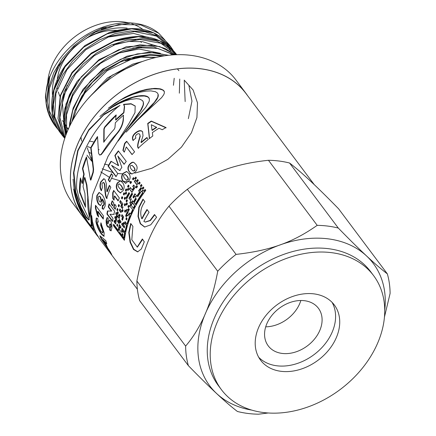 <?xml version="1.0" encoding="UTF-8"?>
<svg xmlns="http://www.w3.org/2000/svg" width="436" height="436" viewBox="0 0 436 436"><rect width="100%" height="100%" fill="white"/><g stroke="black" fill="none" stroke-linecap="round" stroke-linejoin="round"><path stroke-width="0.65" d="M141.368 42.483A49.028 36.695 143.2 0 0 140.523 41.409M118.254 30.504A49.028 36.695 143.2 0 0 87.304 37.845M73.624 48.091A49.028 36.695 143.2 0 0 57.214 80.971M57.503 88.11A49.028 36.695 143.2 0 0 57.574 88.579M58.331 91.991A49.028 36.695 143.2 0 0 60.223 96.928M58.446 130.01L56.086 127.143L49.982 115.6L47.453 102.286L48.739 87.571L53.824 72.654L62.419 58.429L73.957 45.736L87.74 35.338L102.907 27.833L131.34 22.955L133.683 23.163C143.618 24.285 151.973 27.648 158.748 33.256L140.801 24.923L118.625 24.498L95.321 32.095L74.125 46.75L58.021 66.506L49.263 88.71L49.099 110.368L57.596 128.576M158.748 33.261L165.004 40.15M166.857 43.055L168.296 45.829M169.233 48.014L170.291 51.072M170.858 53.159L171.266 55.007M68.512 128.707L66.305 127.317M61.994 133.509L60.827 132.446M46.216 103.239L45.9 99.544C44.685 97.893 45.96 90.416 49.715 77.107A69.978 52.374 -36.8 0 1 131.149 22.95M49.715 77.107L46.194 103.049L48.963 114.87L54.663 125.236C44.881 111.474 43.175 95.217 49.546 76.464M64.348 137.885L61.999 135.024L54.5 118.647L53.405 104.487L56.19 89.587L62.713 74.839L72.523 61.111L85.047 49.241L99.473 39.905L114.93 33.686L130.457 30.907L145.09 31.763L157.93 36.133L171.043 47.164L173.108 50.216M169.98 45.731L153.679 32.858L131.721 28.852L107.125 33.866L83.674 47.219L64.997 66.948L53.999 90.138L52.413 113.322L60.522 133.045C47.104 115.725 49.235 87.854 65.307 65.623L54.195 88.274L52.129 111.082M64.833 138.174L62.98 134.419L59.519 121.126L59.939 106.575L64.234 91.631L72.093 77.177L83.063 64.092L96.421 53.127L111.371 44.968L126.969 40.052L142.256 38.706L156.295 40.94L167.805 46.385L176.694 54.691M158.753 40.401L138.196 36.395L115.088 40.455C141.444 32.417 161.571 36.619 175.468 53.067L159.892 40.886L138.441 36.722L114.303 41.273L91.091 53.944L72.272 72.932L60.648 95.522L57.977 118.478L64.724 138.49M66.267 134.141L65.117 123.421L67.084 108.602L72.812 93.745L81.968 79.734L93.958 67.384L108.052 57.459L123.361 50.516L138.953 46.984L153.864 47.034L174.471 54.783M175.468 54.734L159.603 46.554L139.934 44.794L118.706 49.726L98.373 60.822L81.232 76.878L69.286 96.149L63.896 116.483L65.7 135.656M71.836 121.916L74.796 110.624L81.935 95.996L92.269 82.535L105.185 71.063L119.862 62.239L135.4 56.604L150.84 54.451L164.617 55.792M168.296 55.307L153.526 52.56L137.275 53.89L120.674 59.247L104.885 68.261L91.031 80.36L80.055 94.71L72.768 110.352L69.656 126.222M130.604 165.696C129.835 166.427 130.113 167.653 131.449 169.381L132.969 170.912L134.288 170.569C135.073 169.876 134.817 168.656 133.514 166.906L131.994 165.337L130.604 165.696M133.116 170.983L134.593 170.732C135.373 170.04 135.116 168.825 133.814 167.075L132.146 165.435M131.53 173.893L129.732 172.204C127.688 169.533 127.764 166.928 129.955 164.399C131.934 162.334 133.421 161.843 134.408 162.928M131.977 174.008L129.41 172.056C127.372 169.386 127.448 166.775 129.65 164.23C131.639 162.159 133.127 161.663 134.119 162.748L135.64 164.219C137.705 166.721 137.602 169.304 135.34 171.975L131.977 174.008M123.949 174.852C123.268 175.621 123.601 176.869 124.93 178.597L126.554 180.182L127.628 179.725C128.326 178.989 128.02 177.746 126.718 175.997L125.078 174.373L123.949 174.852M126.723 180.221L127.961 179.85C128.658 179.12 128.353 177.877 127.05 176.128L125.246 174.455M126.015 183.42L123.53 181.501C121.491 178.831 121.421 176.166 123.317 173.512L126.751 171.517M125.666 183.311L123.181 181.392C121.143 178.727 121.077 176.057 122.985 173.386L126.593 171.441L128.571 173.174C130.615 175.67 130.653 178.324 128.68 181.131L125.355 183.245M118.298 184.384C117.72 185.186 118.096 186.45 119.426 188.172L121.121 189.774L121.976 189.257C122.576 188.494 122.222 187.235 120.919 185.485L119.213 183.839L118.298 184.384M121.301 189.791L122.336 189.344C122.93 188.581 122.581 187.322 121.279 185.573L119.388 183.905M120.761 193.012L118.369 191.115C116.325 188.45 116.096 185.747 117.682 183L120.478 180.815M120.396 192.946L117.998 191.055C115.954 188.385 115.731 185.676 117.328 182.918L120.303 180.755L122.467 182.559C124.5 185.049 124.685 187.753 123.028 190.663L120.276 192.93M112.831 205.629L111.572 203.939A101.697 76.115 -36.8 0 1 112.45 201.149M111.572 203.939L111.175 203.939A102.144 76.447 -36.8 0 1 112.177 200.783L113.72 202.844A102.144 76.447 143.2 0 0 112.722 205.999L111.175 203.939M112.559 220.959L107.332 213.989A101.697 76.115 -36.8 0 1 107.839 210.997M114.243 214.381L109.948 214.299L113 218.376A102.144 76.447 143.2 0 0 112.483 221.45L106.929 214.038A102.144 76.447 -36.8 0 1 107.447 210.986L111.365 211.089L108.291 206.986A102.144 76.447 -36.8 0 1 109.082 203.89L114.635 211.302A102.144 76.447 143.2 0 0 113.845 214.403L109.948 214.299M111.365 211.089L111.763 211.068L108.689 206.969A101.697 76.115 -36.8 0 1 109.371 204.277M107.332 213.989L106.929 214.038M108.689 206.969L108.291 206.986M138.512 148.404C137.514 147.297 137.732 144.523 139.177 140.081L140.25 136.294L139.684 134.288C138.964 133.411 137.961 133.503 136.686 134.571C135.443 135.596 135.182 136.746 135.907 138.01L132.985 140.392C131.797 137.776 132.631 135.253 135.492 132.827C138.703 130.348 141.051 129.988 142.55 131.743L143.019 135.705C142.294 138.348 140.675 142.512 141.084 142.381L141.324 142.616A101.697 76.115 -36.8 0 1 147.085 137.792M133.236 140.615C132.048 137.999 132.876 135.482 135.727 133.067C138.921 130.598 141.264 130.244 142.763 131.999M141.084 142.381A102.144 76.447 -36.8 0 1 146.883 137.525L148.295 139.411A102.144 76.447 143.2 0 0 138.256 148.18C137.258 147.079 137.482 144.3 138.937 139.842L140.021 136.048L139.803 134.402M120.113 170.618L111.561 165.337L117.785 173.67A102.144 76.447 143.2 0 0 116.014 176.705L108.095 166.138A102.144 76.447 -36.8 0 1 111.022 161.238L118.298 165.56L114.837 155.554A102.144 76.447 -36.8 0 1 118.347 150.867L126.266 161.434A102.144 76.447 143.2 0 0 124.075 164.307L117.84 155.984L121.851 167.402A102.144 76.447 143.2 0 0 119.775 170.498L111.561 165.337M124.178 164.165L117.84 155.984M118.298 165.56L118.63 165.691L115.159 155.696A101.697 76.115 -36.8 0 1 118.559 151.15M116.134 176.493L108.45 166.23A101.697 76.115 -36.8 0 1 111.322 161.418M115.159 155.696L114.837 155.554M108.45 166.23L108.095 166.138M106.891 191.72A102.144 76.447 -36.8 0 1 109.387 185.333L110.799 187.213A102.144 76.447 143.2 0 0 106.716 198.511C105.768 197.454 105.136 194.358 104.836 189.219L104.515 184.82L103.839 182.913L103.125 182.401L101.97 183.692L102.406 187.627L101.234 190.652C99.735 187.954 99.572 185.049 100.738 181.932L103.795 178.695L105.054 179.545L106.373 183.938L106.891 191.72L107.278 191.742A101.697 76.115 -36.8 0 1 109.638 185.665M101.626 190.657C100.127 187.96 99.958 185.06 101.119 181.954L103.981 178.733M107.114 198.511C106.161 197.454 105.528 194.363 105.223 189.24L104.896 184.853L104.22 182.946L103.316 182.45M100.503 202.037L101.463 200.925L100.585 196.93L99.234 196.151M101.065 200.963L100.187 196.952L99.032 196.129L98.138 197.268L99.163 201.225L100.307 202.108L101.463 200.925M103.632 209.204L102.558 208.582L102.885 205.28M100.623 205.498L99.081 204.321C97.375 201.841 96.787 198.87 97.31 195.399L99.299 192.44M103.294 205.59L104.117 204.598C104.575 203.427 104.019 201.574 102.449 199.045L102.051 199.067L102.062 202.996L100.422 205.547L98.672 204.375C96.972 201.895 96.383 198.914 96.906 195.432L99.097 192.434L102.291 194.925C104.983 198.903 105.866 202.784 104.929 206.56L103.43 209.253L102.149 208.642L102.482 205.323L103.103 205.667L103.714 204.631C104.171 203.454 103.621 201.601 102.051 199.067M102.558 208.582L102.149 208.642M101.081 225.118L100.672 225.254L100.918 222.796L104.155 232.753L103.964 236.372L101.588 234.312C98.727 230.502 96.847 226.279 95.947 221.646L96.263 218.109L97.604 218.42L98.242 222.098L97.582 221.804L97.332 223.619L100.716 231.031L102.634 232.851L103.038 232.688L103.201 230.824L101.081 225.118L101.239 223.401M98.154 221.662L97.582 221.804M104.139 236.219L101.986 234.137C99.125 230.328 97.244 226.115 96.351 221.499L96.465 217.989M102.634 232.851L102.798 230.971L100.672 225.254M106.073 245.528L106.455 245.305A101.697 76.115 -36.8 0 1 104.831 241.533L104.438 241.74L102.296 239.756L106.073 245.528A102.144 76.447 -36.8 0 1 104.438 241.74M104.831 241.533L102.683 239.538L102.296 239.756M102.509 240.078L101.479 238.514A101.697 76.115 -36.8 0 1 100.547 236.388M107.561 247.637L106.117 245.501M106.526 243.016L105.823 242.405L105.43 242.612A102.144 76.447 143.2 0 0 107.806 248.144L110.166 251.654A102.144 76.447 143.2 0 0 111.72 254.46L101.098 238.737A102.144 76.447 -36.8 0 1 99.817 235.756L105.768 240.574A102.144 76.447 143.2 0 0 106.782 243.768L105.43 242.612M101.479 238.514L101.098 238.737M119.006 106.084L103.73 114.886L88.715 130.402L78.028 150.758L73.907 172.531L75.815 192.134L80.96 207.138L86.045 216.567L89.037 219.897M119.998 105.392L117.584 107.218C91.593 129.252 75.553 160.911 76.616 188.494L79.156 198.522L87.38 215.776L89.358 219.003L88.851 220.06L86.072 217.39L80.976 208.223L75.602 193.088L73.488 173.016L77.695 150.573L88.835 129.656L104.417 113.954L119.998 105.392M142.659 239.386L137.427 247.032M130.953 223.772L129.176 232.671L130.451 242.16L133.803 249.283L137.874 251.85M142.365 238.95L144.294 241.795L141.378 248.945L137.662 251.877L133.498 249.463L130.059 242.231L128.778 232.502L130.707 223.439L132.898 226.366L131.808 239.767L137.22 247.054L142.365 238.95M108.406 109.741L110.957 107.654L111.196 107.872L121.628 101.79L132.947 97.413L138.517 96.22L144.278 96.002L147.259 96.721L148.578 97.577L149.346 98.721M126.347 130.211L136.702 116.684L141.498 109.54L143.515 104.34L143.33 102.062L142.479 100.574L139.678 99.043L136.397 98.683L130.528 99.397L125.105 100.956L118.914 103.545L112.106 107.294L104.874 112.341L99.942 116.494L108.226 109.594M149.03 98.116L149.439 99.833L149.09 101.555L145.782 107.245L127.388 128.942L118.085 141.084L140.583 110.515L143.188 104.94L143.362 102.449L142.888 101.13M148.578 97.577L148.91 97.795M147.984 97.114L148.458 97.261M147.259 96.721L147.139 96.405L147.864 96.792M146.398 96.4L146.273 96.084L147.139 96.405M145.406 96.16L145.281 95.849L146.273 96.084M144.278 96.002L144.153 95.686L145.281 95.849M143.024 95.92L142.894 95.609L144.153 95.686M141.645 95.931L141.509 95.62L142.894 95.609M140.141 96.029L140 95.724L141.509 95.62M138.517 96.22L138.37 95.915L140 95.724M136.773 96.509L136.621 96.209L138.37 95.915M134.915 96.906L134.757 96.612L136.621 96.209M132.947 97.413L132.778 97.119L134.757 96.612M130.871 98.029L130.696 97.746L132.778 97.119M128.696 98.776L128.516 98.492L130.696 97.746M126.429 99.642L126.238 99.37L128.516 98.492M124.069 100.645L123.868 100.378L126.238 99.37M121.628 101.79L121.421 101.528L123.868 100.378M119.11 103.076L118.892 102.825L121.421 101.528M116.532 104.52L116.303 104.275L118.892 102.825M113.894 106.117L113.654 105.883L116.303 104.275M110.957 107.654L113.654 105.883M143.33 102.062L143.182 101.757M143.509 102.754L143.362 102.449M143.569 103.512L143.422 103.212M143.515 104.34L143.362 104.041M143.34 105.234L143.188 104.94M143.052 106.204L142.899 105.904M142.648 107.24L142.49 106.945M142.131 108.351L141.967 108.057M141.498 109.54L141.329 109.251M140.757 110.799L140.583 110.515M139.901 112.145L139.722 111.861M138.942 113.573L138.757 113.295M137.874 115.082L137.683 114.81M74.354 192.854L73.662 189.142L74.992 195.617L77.728 204.239L82.153 213.825L87.881 223.074L97.702 236.317M75.194 196.391L74.327 192.865M76.164 199.753L75.145 196.413M77.243 202.936L76.098 199.781M78.415 205.956L77.161 202.98M79.652 208.811L78.317 206.005M80.949 211.509L79.554 208.866M82.279 214.049L80.845 211.564M83.63 216.441L82.175 214.109M84.993 218.698L83.538 216.501M86.35 220.812L84.911 218.752M87.691 222.801L86.284 220.861M89.004 224.665L87.647 222.834M89.952 225.973L88.982 224.682M91.669 215.602L92.432 221.51L94.127 228.241L96.16 233.298L99.332 238.481M91.909 218.049L91.642 215.613M92.225 220.322L91.854 218.071M92.601 222.42L92.143 220.354M93.026 224.349L92.497 222.469M93.484 226.12L92.901 224.415M93.958 227.728L93.337 226.191M94.449 229.189L93.8 227.815M94.939 230.497L94.28 229.282M95.413 231.669L94.765 230.6M95.876 232.699L95.239 231.772M96.307 233.603L95.702 232.808M96.705 234.377L96.143 233.707M97.059 235.031L96.552 234.481M97.37 235.576L96.923 235.129M97.626 236.001L97.25 235.658M115.725 223.477L114.417 221.733A101.697 76.115 -36.8 0 1 114.592 220.725M119.317 218.131L117.747 216.033L117.349 216.043A102.144 76.447 143.2 0 0 115.644 223.957L114.014 221.782A102.144 76.447 -36.8 0 1 114.276 220.3L115.208 221.543A102.144 76.447 -36.8 0 1 115.704 219.074L114.772 217.831A102.144 76.447 -36.8 0 1 115.104 216.349L116.036 217.591A102.144 76.447 -36.8 0 1 116.652 215.112L115.72 213.869A102.144 76.447 -36.8 0 1 116.123 212.381L117.055 213.624A102.144 76.447 -36.8 0 1 117.638 211.64L118.336 212.572A102.144 76.447 143.2 0 0 117.753 214.556L118.919 216.109A102.144 76.447 -36.8 0 1 119.497 214.125L120.194 215.057A102.144 76.447 143.2 0 0 119.208 218.529L117.349 216.043M118.919 216.109L119.311 216.103A101.697 76.115 -36.8 0 1 119.78 214.501M117.055 213.624L117.448 213.624A101.697 76.115 -36.8 0 1 117.916 212.016M116.036 217.591L116.434 217.569A101.697 76.115 -36.8 0 1 117.044 215.101L116.118 213.858A101.697 76.115 -36.8 0 1 116.412 212.768M115.208 221.543L115.611 221.504A101.697 76.115 -36.8 0 1 116.101 219.046L115.169 217.804A101.697 76.115 -36.8 0 1 115.404 216.752M114.417 221.733L114.014 221.782M116.118 213.858L115.72 213.869M117.044 215.101L116.652 215.112M115.169 217.804L114.772 217.831M116.101 219.046L115.704 219.074M137.912 196.494L137.438 195.862A101.697 76.115 -36.8 0 1 139.896 192.134L138.964 190.892A101.697 76.115 -36.8 0 1 139.82 189.66M137.438 195.862L137.095 195.742A102.144 76.447 -36.8 0 1 139.564 191.998L138.632 190.755A102.144 76.447 -36.8 0 1 139.602 189.371L141.231 191.546A102.144 76.447 143.2 0 0 137.792 196.674L137.095 195.742M138.964 190.892L138.632 190.755M139.896 192.134L139.564 191.998M123.857 222.703A101.697 76.115 143.2 0 0 123.432 224.295L123.039 224.306A102.144 76.447 -36.8 0 1 123.573 222.322L124.271 223.254A102.144 76.447 143.2 0 0 123.737 225.238L124.663 226.48A102.144 76.447 143.2 0 0 124.298 227.968L121.737 224.551A102.144 76.447 -36.8 0 1 122.107 223.063L123.039 224.306M122.402 223.455A101.697 76.115 143.2 0 0 122.135 224.529L124.396 227.548M122.135 224.529L121.737 224.551M122.265 214.992A101.697 76.115 143.2 0 0 121.906 216.12L122.838 217.362A101.697 76.115 143.2 0 0 122.244 219.341L122.658 219.891M121.987 214.626L123.617 216.801A102.144 76.447 143.2 0 0 122.549 220.273L121.851 219.341A102.144 76.447 -36.8 0 1 122.445 217.357L121.513 216.114A102.144 76.447 -36.8 0 1 121.987 214.626M121.906 216.12L121.513 216.114M122.838 217.362L122.445 217.357M122.244 219.341L121.851 219.341M129.16 192.875A101.697 76.115 143.2 0 0 126.429 197.949L126.887 198.565M128.931 192.57L129.628 193.497A102.144 76.447 143.2 0 0 126.762 198.811L126.064 197.879A102.144 76.447 -36.8 0 1 128.931 192.57M126.429 197.949L126.064 197.879M127.971 212.555L126.598 210.724A101.697 76.115 -36.8 0 1 127.083 209.547M126.598 210.724L126.217 210.686A102.144 76.447 -36.8 0 1 126.832 209.204L128.14 210.495A101.697 76.115 -36.8 0 1 128.871 208.817M127.764 210.446A102.144 76.447 -36.8 0 1 128.62 208.484L129.323 209.416A102.144 76.447 143.2 0 0 127.846 212.855L126.217 210.686M121.11 212.234L119.753 210.419A101.697 76.115 -36.8 0 1 120.14 209.28M119.753 210.419L119.36 210.408A102.144 76.447 -36.8 0 1 119.873 208.92L121.502 211.095A102.144 76.447 143.2 0 0 120.99 212.577L119.36 210.408M119.284 223.297L117.965 221.532A101.697 76.115 -36.8 0 1 118.2 220.48M117.894 220.076L119.524 222.251A102.144 76.447 143.2 0 0 119.192 223.733L117.562 221.559A102.144 76.447 -36.8 0 1 117.894 220.076M117.965 221.532L117.562 221.559M131.541 204.773L130.151 202.92A101.697 76.115 -36.8 0 1 130.773 201.705M130.151 202.92L129.792 202.844A102.144 76.447 -36.8 0 1 130.538 201.388L132.168 203.563A102.144 76.447 143.2 0 0 131.416 205.018L129.792 202.844M119.006 206.539L118.576 205.961A101.697 76.115 -36.8 0 1 118.995 204.806M118.576 205.961L118.189 205.939A102.144 76.447 -36.8 0 1 118.734 204.457L119.431 205.389A102.144 76.447 143.2 0 0 118.886 206.871L118.189 205.939M142.992 189.115L142.512 188.472A101.697 76.115 -36.8 0 1 143.433 187.246M142.512 188.472L142.19 188.319A102.144 76.447 -36.8 0 1 143.215 186.957L143.913 187.889A102.144 76.447 143.2 0 0 142.888 189.251L142.19 188.319M117.584 225.962L117.213 225.461A101.697 76.115 -36.8 0 1 117.388 224.453M117.213 225.461L116.804 225.51A102.144 76.447 -36.8 0 1 117.066 224.028L117.764 224.96A102.144 76.447 143.2 0 0 117.502 226.442L116.804 225.51M125.328 212.032L124.887 211.449A101.697 76.115 -36.8 0 1 125.345 210.277M124.887 211.449L124.505 211.416A102.144 76.447 -36.8 0 1 125.088 209.934L125.786 210.866A102.144 76.447 143.2 0 0 125.203 212.348L124.505 211.416M126.86 201.743L126.407 201.132A101.697 76.115 -36.8 0 1 126.996 199.928M126.407 201.132L126.037 201.067A102.144 76.447 -36.8 0 1 126.751 199.606L127.448 200.538A102.144 76.447 143.2 0 0 126.734 201.999L126.037 201.067M126.691 219.684L126.266 219.117A101.697 76.115 -36.8 0 1 126.658 217.973M126.266 219.117L125.879 219.101A102.144 76.447 -36.8 0 1 126.391 217.619L127.089 218.55A102.144 76.447 143.2 0 0 126.576 220.033L125.879 219.101M139.269 184.145L138.784 183.502A101.697 76.115 -36.8 0 1 139.705 182.275M138.784 183.502L138.468 183.349A102.144 76.447 -36.8 0 1 139.493 181.992L140.19 182.924A102.144 76.447 143.2 0 0 139.166 184.281L138.468 183.349M135.547 179.174L135.062 178.531A101.697 76.115 -36.8 0 1 135.983 177.305M135.062 178.531L134.746 178.384A102.144 76.447 -36.8 0 1 135.77 177.021L136.468 177.953A102.144 76.447 143.2 0 0 135.443 179.316L134.746 178.384M130.746 183.442L130.266 182.809A101.697 76.115 -36.8 0 1 131.089 181.578M130.266 182.809L129.933 182.684A102.144 76.447 -36.8 0 1 130.871 181.283L131.568 182.215A102.144 76.447 143.2 0 0 130.631 183.616L129.933 182.684M128.162 190.33L127.694 189.704A101.697 76.115 -36.8 0 1 128.418 188.477M127.694 189.704L127.345 189.606A102.144 76.447 -36.8 0 1 128.189 188.172L128.887 189.104A102.144 76.447 143.2 0 0 128.042 190.537L127.345 189.606M126.031 194.151L125.568 193.535A101.697 76.115 -36.8 0 1 126.222 192.314M125.568 193.535L125.208 193.453A102.144 76.447 -36.8 0 1 125.988 192.004L126.685 192.935A102.144 76.447 143.2 0 0 125.906 194.385L125.208 193.453M122.222 198.712L121.769 198.113A101.697 76.115 -36.8 0 1 122.325 196.914M121.769 198.113L121.399 198.053A102.144 76.447 -36.8 0 1 122.08 196.587L122.778 197.519A102.144 76.447 143.2 0 0 122.096 198.985L121.399 198.053M125.132 197.443A101.697 76.115 143.2 0 0 124.543 198.647L124.996 199.257M124.892 197.121L125.59 198.053A102.144 76.447 143.2 0 0 124.876 199.514L124.173 198.582A102.144 76.447 -36.8 0 1 124.892 197.121M124.543 198.647L124.173 198.582M124.097 194.838L123.639 194.227A101.697 76.115 -36.8 0 1 124.26 193.012M123.639 194.227L123.274 194.151A102.144 76.447 -36.8 0 1 124.02 192.696L124.718 193.628A102.144 76.447 143.2 0 0 123.971 195.083L123.274 194.151M126.146 190.995L125.677 190.374A101.697 76.115 -36.8 0 1 126.369 189.148M125.677 190.374L125.323 190.281A102.144 76.447 -36.8 0 1 126.135 188.843L126.838 189.774A102.144 76.447 143.2 0 0 126.02 191.213L125.323 190.281M128.364 187.191L127.89 186.564A101.697 76.115 -36.8 0 1 128.647 185.333M127.89 186.564L127.546 186.455A102.144 76.447 -36.8 0 1 128.424 185.033L129.121 185.965A102.144 76.447 143.2 0 0 128.244 187.387L127.546 186.455M133.285 179.752L132.806 179.114A101.697 76.115 -36.8 0 1 133.694 177.883M132.806 179.114L132.479 178.973A102.144 76.447 -36.8 0 1 133.476 177.594L134.174 178.526A102.144 76.447 143.2 0 0 133.182 179.905L132.479 178.973M136.648 187.802L136.168 187.164A101.697 76.115 -36.8 0 1 137.024 185.932M136.168 187.164L135.841 187.033A102.144 76.447 -36.8 0 1 136.806 185.643L137.509 186.575A102.144 76.447 143.2 0 0 136.539 187.965L135.841 187.033M141.133 186.63L140.648 185.987A101.697 76.115 -36.8 0 1 141.569 184.76M140.648 185.987L140.332 185.834A102.144 76.447 -36.8 0 1 141.357 184.477L142.054 185.409A102.144 76.447 143.2 0 0 141.03 186.766L140.332 185.834M128.734 207.411L128.288 206.811A101.697 76.115 -36.8 0 1 128.843 205.612M128.288 206.811L127.912 206.751A102.144 76.447 -36.8 0 1 128.598 205.285L129.296 206.217A102.144 76.447 143.2 0 0 128.609 207.683L127.912 206.751M126.876 204.925L126.424 204.326A101.697 76.115 -36.8 0 1 126.98 203.127M126.424 204.326L126.053 204.266A102.144 76.447 -36.8 0 1 126.734 202.8L127.432 203.732A102.144 76.447 143.2 0 0 126.751 205.198L126.053 204.266M125.072 205.634L124.625 205.034A101.697 76.115 -36.8 0 1 125.148 203.846M124.625 205.034L124.249 204.985A102.144 76.447 -36.8 0 1 124.898 203.514L125.595 204.446A102.144 76.447 143.2 0 0 124.947 205.917L124.249 204.985M140.73 189.693L140.25 189.05A101.697 76.115 -36.8 0 1 141.139 187.823M140.25 189.05L139.929 188.908A102.144 76.447 -36.8 0 1 140.926 187.535L141.624 188.466A102.144 76.447 143.2 0 0 140.626 189.84L139.929 188.908M117.671 210.474L117.251 209.912A101.697 76.115 -36.8 0 1 117.611 208.784M117.251 209.912L116.859 209.901A102.144 76.447 -36.8 0 1 117.333 208.419L118.031 209.351A102.144 76.447 143.2 0 0 117.556 210.833L116.859 209.901M122.729 211.509L122.298 210.931A101.697 76.115 -36.8 0 1 122.718 209.776M122.298 210.931L121.911 210.91A102.144 76.447 -36.8 0 1 122.456 209.427L123.154 210.359A102.144 76.447 143.2 0 0 122.609 211.841L121.911 210.91M119.606 219.728A101.697 76.115 143.2 0 0 119.344 220.801L120.674 222.578M119.311 219.335L120.941 221.51A102.144 76.447 143.2 0 0 120.57 222.998L118.946 220.823A102.144 76.447 -36.8 0 1 119.311 219.335M119.344 220.801L118.946 220.823M122.532 208.304L121.164 206.479A101.697 76.115 -36.8 0 1 121.622 205.312M121.164 206.479L120.783 206.446A102.144 76.447 -36.8 0 1 121.366 204.964L122.99 207.138A102.144 76.447 143.2 0 0 122.412 208.621L120.783 206.446M127.208 212.763A101.697 76.115 143.2 0 0 126.02 215.902L126.451 216.479M126.02 215.902L125.633 215.88A102.144 76.447 -36.8 0 1 126.947 212.419L128.576 214.594A102.144 76.447 143.2 0 0 127.999 216.076L127.067 214.834L128.119 215.76M127.067 214.834A102.144 76.447 143.2 0 0 126.331 216.812L125.633 215.88M135.16 194.031A101.697 76.115 143.2 0 0 133.28 197.159L133.748 197.786M133.28 197.159L132.931 197.061A102.144 76.447 -36.8 0 1 134.937 193.731L136.566 195.906A102.144 76.447 143.2 0 0 135.689 197.328L134.757 196.086L135.809 197.132M134.757 196.086A102.144 76.447 143.2 0 0 133.629 197.988L132.931 197.061M122.385 205.105L120.08 202.026A101.697 76.115 -36.8 0 1 120.57 200.849M120.314 200.511L122.876 203.928A102.144 76.447 143.2 0 0 122.26 205.405L119.704 201.988A102.144 76.447 -36.8 0 1 120.314 200.511M120.08 202.026L119.704 201.988M137.847 179.79A101.697 76.115 143.2 0 0 136.588 181.469L136.272 181.322A102.144 76.447 -36.8 0 1 137.629 179.507L138.332 180.439A102.144 76.447 143.2 0 0 136.969 182.253L137.901 183.496A102.144 76.447 143.2 0 0 136.904 184.869L134.343 181.458A102.144 76.447 -36.8 0 1 135.34 180.079L136.272 181.322M135.552 180.368A101.697 76.115 143.2 0 0 134.664 181.599L137.008 184.722M134.664 181.599L134.343 181.458M132.141 193.448A101.697 76.115 143.2 0 0 129.29 198.505L130.686 200.364M128.931 198.424A102.144 76.447 -36.8 0 1 131.912 193.143L132.609 194.075A102.144 76.447 143.2 0 0 130.413 197.906L131.34 199.148A102.144 76.447 143.2 0 0 130.56 200.598L129.29 198.505M132.086 192.162L129.405 188.941A102.144 76.447 -36.8 0 1 130.282 187.518L132.484 190.118A101.697 76.115 -36.8 0 1 133.988 187.78L133.062 186.537A101.697 76.115 -36.8 0 1 133.885 185.305M129.754 189.05A101.697 76.115 -36.8 0 1 130.506 187.818M133.062 186.537L132.724 186.412A102.144 76.447 -36.8 0 1 133.661 185.011L135.291 187.186A102.144 76.447 143.2 0 0 131.966 192.358L129.405 188.941M133.988 187.78L132.724 186.412M132.146 190.003A102.144 76.447 -36.8 0 1 133.656 187.654M121.857 99.37L134.152 93.424L139.689 91.473L147.079 89.603L153.254 88.791L159.44 88.999L162.492 89.93L163.751 90.862L164.388 92.023M137.694 119.944L152.142 105.278L156.905 99.375L158.159 96.661L158.186 94.492L157.445 92.999L155.439 91.702L150.9 90.89L146.136 91.091L140.278 92.127L133.4 94.176L125.644 97.419L120.064 100.351L108.286 108.319L115.039 103.272L124.865 97.332L131.051 94.35L139.558 91.162L146.976 89.276L154.944 88.377L160.552 88.9L163.696 90.514L164.334 91.68L164.345 93.07L163.723 94.705L161.609 97.637L137.307 120.325L126.135 132.157L135.727 121.519L154.328 102.367L157.788 97.174L158.105 94.154M164.149 91.413L164.094 91.07M163.751 90.862L163.696 90.514M163.2 90.366L163.146 90.018M162.492 89.93L162.437 89.582M161.625 89.554L161.571 89.206M160.612 89.244L160.552 88.9M159.44 88.999L159.374 88.655M158.115 88.824L158.05 88.486M156.644 88.731L156.573 88.388M155.02 88.715L154.944 88.377M153.254 88.791L153.167 88.454M151.336 88.955L151.248 88.622M149.281 89.227L149.183 88.895M147.079 89.603L146.976 89.276M144.747 90.099L144.638 89.778M142.283 90.721L142.163 90.405M139.689 91.473L139.558 91.162M136.975 92.372L136.833 92.067M134.152 93.424L133.994 93.13M131.214 94.645L131.051 94.35M128.179 96.034L128.004 95.751M125.056 97.604L124.865 97.332M158.312 95.157L158.23 94.825M158.301 95.882L158.219 95.544M158.159 96.661L158.072 96.329M157.876 97.506L157.788 97.174M157.456 98.411L157.363 98.078M156.905 99.375L156.807 99.048M156.219 100.411L156.115 100.084M155.396 101.512L155.287 101.19M154.442 102.689L154.328 102.367M153.358 103.942L153.238 103.621M152.142 105.278L152.017 104.962M150.802 106.695L150.665 106.384M149.335 108.204L149.194 107.899M147.75 109.812L147.597 109.512M146.044 111.523L145.886 111.224M144.229 113.338L144.06 113.044M142.3 115.262L142.125 114.979M140.272 117.306L140.087 117.033M138.152 119.48L137.95 119.208M90.824 226.164L90.459 226.42L89.778 225.445L90.143 225.194L93.854 230.235M91.238 218.676L91.892 225.385L91.364 226.251L90.688 215.869L91.386 203.421L90.873 211.738L91.189 218.376L92.219 224.807L93.811 230.557L90.459 226.42M73.085 179.185L74.049 188.178L75.804 196.102L78.039 202.991L82.987 213.869L82.72 214L78.802 205.601L76.158 197.993L74.131 189.197L73.085 179.185M83.968 215.651L83.707 215.804L82.72 214M84.938 217.335L84.677 217.499L83.707 215.804M85.887 218.916L85.62 219.085L84.677 217.499M86.808 220.387L86.535 220.562L85.62 219.085M87.696 221.75L87.413 221.935L86.535 220.562M88.546 223.009L88.252 223.205L87.413 221.935M89.358 224.159L89.037 224.377L88.252 223.205M89.778 225.445L89.037 224.377M91.451 227.042L91.08 227.292M92.012 227.815L91.647 228.072M92.508 228.497L92.143 228.753M92.944 229.08L92.579 229.336M93.315 229.565L92.95 229.821M93.615 229.952L93.249 230.203M90.977 215.755L90.688 215.869M91.086 217.292L90.748 217.428M91.217 218.687L90.835 218.85M91.337 219.951L90.939 220.131M91.446 221.096L91.048 221.286M91.555 222.115L91.162 222.305M91.658 223.003L91.266 223.205M91.751 223.772L91.358 223.979M91.822 224.426L91.435 224.633M91.871 224.96L91.484 225.178M91.892 225.385L91.506 225.603M91.882 225.701L91.495 225.924M91.833 225.913L91.451 226.137M82.987 213.869L87.952 222.142L91.364 226.251M120.739 227.739L120.123 226.916L119.72 226.954A102.144 76.447 143.2 0 0 119.284 229.418L120.216 230.66A102.144 76.447 143.2 0 0 119.922 232.622L122.02 235.418L122.423 235.364A101.697 76.115 -36.8 0 1 122.636 233.892M124.451 239.784L113.807 225.576L113.398 225.635A102.144 76.447 -36.8 0 1 113.589 224.169L118.292 230.448L118.701 230.393A101.697 76.115 -36.8 0 1 119.628 224.954M113.807 225.576A101.697 76.115 -36.8 0 1 113.927 224.616M135.863 198.418A101.697 76.115 -36.8 0 0 133.792 202.032L133.438 201.944A102.144 76.447 -36.8 0 1 135.634 198.113L136.332 199.045A102.144 76.447 143.2 0 0 134.135 202.876L135.656 204.517A101.697 76.115 -36.8 0 1 143.046 192.777L141.787 191.393A102.144 76.447 -36.8 0 1 142.785 190.02L144.038 191.409A101.697 76.115 -36.8 0 1 145.292 189.731M142.114 191.535A101.697 76.115 -36.8 0 1 143.003 190.309M122.238 232.175L121.459 231.718A102.144 76.447 -36.8 0 1 122.113 228.268L124.903 231.99L125.306 231.963A101.697 76.115 -36.8 0 1 126.898 225.554L125.039 223.069L124.642 223.069A102.144 76.447 -36.8 0 1 125.083 221.581L126.947 224.066L127.339 224.071A101.697 76.115 -36.8 0 1 130.32 215.695L129.007 214.408A102.144 76.447 -36.8 0 1 129.623 212.931L130.931 214.223A101.697 76.115 -36.8 0 1 132.92 209.83L129.759 206.037A102.144 76.447 -36.8 0 1 130.478 204.577L133.634 208.375A101.697 76.115 -36.8 0 1 134.877 205.961L132.081 202.233A101.697 76.115 -36.8 0 1 132.74 201.012M130.13 206.103A101.697 76.115 -36.8 0 1 130.718 204.898M129.388 214.452A101.697 76.115 -36.8 0 1 129.879 213.269M125.039 223.069A101.697 76.115 -36.8 0 1 125.366 221.957M121.867 231.674A101.697 76.115 -36.8 0 1 122.423 228.677M122.02 235.418A102.144 76.447 -36.8 0 1 122.309 233.456L123.007 234.388A102.144 76.447 143.2 0 0 122.718 236.35L123.879 237.903L124.287 237.849A101.697 76.115 -36.8 0 1 125.012 233.44L122.914 230.644L122.511 230.677A102.144 76.447 143.2 0 0 122.156 232.65L121.459 231.718M118.292 230.448A102.144 76.447 -36.8 0 1 119.317 224.54L120.946 226.715A102.144 76.447 143.2 0 0 120.652 228.197L119.72 226.954M143.716 191.262A102.144 76.447 -36.8 0 1 145.079 189.442L145.777 190.374A102.144 76.447 143.2 0 0 124.391 240.307L113.398 225.635M143.046 192.777L141.787 191.393M135.296 204.43A102.144 76.447 -36.8 0 1 142.719 192.636M132.081 202.233L131.727 202.146A102.144 76.447 -36.8 0 1 132.506 200.702L133.438 201.944M134.877 205.961L131.727 202.146M133.269 208.299A102.144 76.447 -36.8 0 1 134.517 205.874M132.92 209.83L129.759 206.037M130.555 214.174A102.144 76.447 -36.8 0 1 132.555 209.765M130.32 215.695L129.007 214.408M126.947 224.066A102.144 76.447 -36.8 0 1 129.939 215.651M126.898 225.554L126.505 225.554L124.642 223.069M124.903 231.99A102.144 76.447 -36.8 0 1 126.505 225.554M125.012 233.44L124.609 233.473L122.511 230.677M123.879 237.903A102.144 76.447 -36.8 0 1 124.609 233.473M143.199 199.405L139.177 207.432L138.359 216.42L140.545 223.673L144.801 227.074M154.753 214.828L150.387 220.562L145.455 222.071M147.221 209.781A101.697 76.115 143.2 0 0 142.141 218.763L141.776 218.687A102.144 76.447 -36.8 0 1 146.997 209.476L149.068 212.245A102.144 76.447 143.2 0 0 143.864 221.423L145.27 222.033L150.093 220.414L154.513 214.512L156.579 217.27L150.747 224.818L144.605 227.047L140.245 223.733L137.999 216.403L138.844 207.264L142.986 199.127L144.905 201.683C140.763 207.318 139.722 212.986 141.776 218.687M85.347 179.12L84.944 179.152L84.529 177.61L84.927 177.577L86.911 185.044L89.653 215.88M135.264 106.112L131.132 103.975L123.819 104.575M124.058 104.869L124.587 106.597L123.906 112.804L115.867 120.08L115.611 119.867A102.144 76.447 -36.8 0 1 123.682 112.559L124.374 106.335L123.519 104.335L131.034 103.708L135.176 105.97L134.991 112.635L129.061 123.41L107.997 156.442L92.634 194.554L89.538 217.537L89.108 215.362A102.144 76.436 -36.8 0 1 87.772 197.072L86.508 185.087L84.944 179.152M116.358 115.169L104.896 127.312L104.16 129.165L104.062 141.798M97.539 137.111L91.091 147.869L90.732 147.782A102.144 76.442 -36.8 0 1 97.517 136.528L98.547 153.276L99.561 154.965L100.847 154.546L102.356 152.693A102.144 76.442 -36.8 0 1 116.107 134.244C120.2 129.634 122.538 124.821 123.126 119.807L123.502 115.18L123.366 120.042C122.789 125.045 120.467 129.841 116.396 134.435L102.7 152.802L101.196 154.644L99.746 154.998M91.091 147.869L93.604 169.315L93.315 172.329L90.906 180.052L90.514 180.063A102.144 76.442 -36.8 0 1 92.928 172.307L93.222 169.282L90.732 147.782M86.562 157.587L82.851 168.579L84.148 174.16L82.486 183.398L82.077 183.458A102.144 76.436 -36.8 0 1 83.75 174.182L82.453 168.59A102.144 76.442 -36.8 0 1 86.464 156.862L90.514 180.063M80.709 178.831L79.892 191.867L85.303 205.683M123.502 115.18A102.144 76.447 143.2 0 0 115.344 122.767L114.962 127.606L114.178 129.296A102.144 76.442 143.2 0 0 103.741 142.25L103.855 128.996L104.596 127.138A102.144 76.442 -36.8 0 1 116.112 114.946L115.611 119.867M82.851 168.579L82.453 168.59M83.821 172.885L83.423 172.901M84.148 174.16L83.75 174.182M84.529 177.61A102.144 76.436 143.2 0 0 83.085 186.712L84.944 193.486L85.5 207.198L79.483 191.976A102.144 76.436 -36.8 0 1 80.447 177.926L82.077 183.458M98.541 216.185L97.702 215.062L95.767 207.776A101.697 76.115 -36.8 0 1 95.882 205.787M103.305 218.469L97.975 211.351L97.566 211.444L98.667 217.008L97.288 215.171L95.359 207.863A102.144 76.447 -36.8 0 1 95.517 205.302L103.463 215.907A102.144 76.447 143.2 0 0 103.278 219.068L97.566 211.444M95.767 207.776L95.359 207.863M97.702 215.062L97.288 215.171M109.916 181.643L108.64 179.943A101.697 76.115 -36.8 0 1 111.621 173.969M112.908 175.686A102.144 76.447 143.2 0 0 109.79 181.916L108.27 179.883A102.144 76.447 -36.8 0 1 111.387 173.653L112.908 175.686M108.64 179.943L108.27 179.883M124.347 152.028L123.203 150.496L124.854 143.657A101.697 76.115 -36.8 0 1 126.871 141.504M132.113 154.518L126.32 146.976L124.282 152.159L122.903 150.322L124.571 143.46A102.144 76.447 -36.8 0 1 126.663 141.231L134.61 151.837A102.144 76.447 143.2 0 0 132.037 154.6L126.32 146.976M124.854 143.657L124.571 143.46M123.203 150.496L122.903 150.322M152.006 130.146L152.191 130.429A101.697 76.115 -36.8 0 1 156.698 127.426L151.308 124.718L152.006 130.146A102.144 76.447 -36.8 0 1 156.54 127.138M149.603 138.811L147.908 123.704A101.697 76.115 -36.8 0 1 151.45 121.35L166.121 127.857M151.287 121.061L165.991 127.546A102.144 76.447 143.2 0 0 162.236 129.737L158.966 128.239A102.144 76.447 143.2 0 0 152.355 132.631L152.807 135.994A102.144 76.447 143.2 0 0 149.395 138.55L147.728 123.426A102.144 76.447 -36.8 0 1 151.287 121.061L151.45 121.35M147.908 123.704L147.728 123.426M111.229 230.775L110.172 230.001L110.15 226.845M107.932 223.564L109.61 220.044M108.008 220.981L107.73 221.112M109.076 227.238L107.986 226.704C106.967 225.499 106.488 223.319 106.542 220.158L107.349 217.537M110.172 230.001L109.763 230.104L109.741 226.933L110.804 227.26L111.207 226.295L110.749 224.109L110.106 223.99M108.45 222.845L108.041 222.927L109.409 220.033L110.444 220.709C111.6 222.382 112.079 224.774 111.883 227.886L111.038 230.862L109.763 230.104M108.177 223.646L107.768 223.733L108.041 222.927M110.373 227.347L110.799 226.371L110.341 224.18L109.921 224.022L108.668 227.33L107.578 226.802C106.558 225.597 106.079 223.406 106.133 220.235L107.136 217.531L108.215 218.136L107.986 221.314L107.496 221.052L107.152 221.946L107.768 223.733M110.749 224.109L109.921 224.022M110.782 227.26L110.412 227.336M115.317 208.937L114.052 207.253A101.697 76.115 -36.8 0 1 114.93 204.457M114.052 207.253L113.66 207.247A102.144 76.447 -36.8 0 1 114.657 204.097L116.199 206.157A102.144 76.447 143.2 0 0 115.202 209.313L113.66 207.247M114.101 199.781L113.153 198.516L113.055 192.908A101.697 76.115 -36.8 0 1 113.949 190.772M118.232 200.647L114.788 196.047L114.406 196.009L114.036 200.184L112.766 198.494L112.679 192.865A102.144 76.447 -36.8 0 1 113.698 190.434L119.35 197.977A102.144 76.447 143.2 0 0 118.107 200.952L114.406 196.009M113.055 192.908L112.679 192.865M113.153 198.516L112.766 198.494M89.353 225.178L82.426 215.934A102.144 76.447 -36.8 0 1 152.943 74.785A102.144 76.447 -36.8 0 1 245.915 93.435L314.214 184.597M247.664 95.773A102.22 76.502 143.2 0 0 245.975 93.391A102.22 76.502 143.2 0 0 118.298 93.462A102.22 76.502 143.2 0 0 82.366 215.978A102.22 76.502 143.2 0 0 84.175 218.267M152.802 32.487L132.299 28.514L109.273 32.542L84.867 45.578L65.307 65.623M115.088 40.455L91.282 53.094L72 72.431L60.288 95.539L58.021 118.908M175.038 54.756L165.239 48.532L153.423 45.028L126.276 46.734L99.037 59.65L77.167 81.341L66.005 104.041L63.945 126.903M168.4 55.29L148.747 52.184L127.007 56.195L102.574 69.253L83.004 89.326L73.313 107.681L69.498 126.554M142.479 61.465L132.773 64.125L107.365 78L87.451 99.359M139.209 62.702L112.232 75.156L90.257 96.236M172.095 49.164L156.529 36.095L134.517 31.556L109.61 36.335L85.799 49.748L66.888 69.765L55.928 93.304L54.707 116.739L63.493 136.43M176.269 54.707L160.873 43.289L140.06 39.453L116.761 43.769L94.236 55.715L75.657 73.717L63.651 95.337L59.917 117.649L65.013 137.634M173.626 54.832L157.908 48.44L139.209 47.764L119.41 52.881L100.498 63.351L84.371 78.164L72.649 95.898L66.534 114.837L66.648 133.144M162.65 56.108L149.226 55.296L135.007 57.563L107.191 70.681L84.971 92.906L77.477 106.101L72.986 119.807M101.866 29.152L103.964 28.345M89.783 141.177L93.249 141.798M173.435 85.282L174.209 78.278M87.473 146.529L90.753 147.744M98.591 149.597L99.157 149.684M179.343 93.173L179.741 79.052M88.633 152.088L91.244 153.456M185.158 101.566L184.254 80.851M178.891 70.67L177.398 68.883M155.93 57.465L142.223 56.876L127.704 59.852M90.579 157.412L91.762 158.241M104.406 164.072L108.7 165.081M188.363 118.636L191.96 101.13L188.853 85.325M81.009 137.122L81.537 141.106M86.993 155.172L91.473 160.889M102.155 168.776L112.957 172.623M117.911 173.484L122.685 173.866M129.203 173.757L130.985 173.61M134.751 173.13L151.864 168.252L167.898 159.304L181.474 147.112L191.437 132.767L196.919 117.567L197.492 102.869L193.115 89.99L184.188 80.104M87.265 147.864L92.203 161.92M100.749 171.898L109.48 177.354M111.899 178.384L119.791 180.706M120.783 180.896L123.094 181.272M123.388 181.311L130.522 181.796M135.809 39.632L126.756 40.096M67.149 85.401L62.408 103L63.7 119.677M65.122 123.879L68.065 129.721M141.722 47.524L132.795 47.965M73.095 93.2L69.891 102.324M147.537 55.41L125.072 59.094L103.337 70.85L85.941 88.83L75.799 110.194M82.366 215.978L72.322 202.571A102.22 76.502 -36.8 0 1 83.641 103.948A102.22 76.502 -36.8 0 1 189.001 55.138A102.22 76.502 -36.8 0 1 235.93 79.984L245.975 93.391M52.598 96.574A59.427 44.477 -36.8 0 1 127.132 28.111M47.628 84.083A59.427 44.477 -36.8 0 1 122.407 21.8A59.427 44.477 -36.8 0 1 128.495 22.841M131.672 23.729A59.427 44.477 -36.8 0 1 143.248 29.735M387.353 273.879L338.608 208.822C327.818 197.764 318.411 188.488 310.388 180.989C302.393 173.523 295.45 167.533 289.558 163.01A111.431 83.396 143.2 0 0 268.456 160.29C252.21 161.963 237.457 165.162 224.197 169.887C210.964 174.645 198.674 181.131 187.327 189.338A111.431 83.396 143.2 0 0 168.972 206.184C161.064 215.646 154.486 226.48 149.232 238.688C144.011 250.929 139.891 265.05 136.882 281.046A111.431 83.396 143.2 0 0 139.634 300.611L188.379 365.668A111.431 83.396 -36.8 0 1 185.627 346.102C201.279 327.763 211.972 302.807 217.717 271.241A111.431 83.396 -36.8 0 1 236.072 254.395C270.456 250.471 292.725 242.498 317.201 225.347A111.431 83.396 -36.8 0 1 338.309 228.066C359.607 249.953 375.957 265.224 387.353 273.879A111.431 83.396 -36.8 0 1 390.1 293.444L384.41 317.206M268.145 412.99L258.532 414.2A111.431 83.396 -36.8 0 1 237.424 411.48C226.033 402.826 209.683 387.555 188.379 365.668M384.71 310.465A102.133 76.436 143.2 0 0 280.332 244.814A102.133 76.436 143.2 0 0 199.039 334.674A102.133 76.436 143.2 0 0 251.725 410.102M185.627 346.102L136.882 281.046M217.717 271.241L168.972 206.184M236.072 254.395L187.327 189.338M265.72 326.826A31.348 23.462 143.2 0 0 300.851 300.502M258.722 357.307A46.058 34.471 143.2 0 0 314.002 354.653A46.058 34.471 143.2 0 0 332.074 302.35M289.886 302.546A31.348 23.462 143.2 0 0 268.244 345.868A31.348 23.462 143.2 0 0 307.402 345.846A31.348 23.462 143.2 0 0 318.416 308.274A31.348 23.462 143.2 0 0 289.886 302.546M292.403 296.562A46.058 34.471 -36.8 0 1 334.325 304.971A46.058 34.471 -36.8 0 1 318.138 360.174A46.058 34.471 -36.8 0 1 260.608 360.207A46.058 34.471 -36.8 0 1 292.403 296.562M307.92 406.968A95.086 71.166 143.2 0 0 373.565 275.574A95.086 71.166 143.2 0 0 254.793 275.639A95.086 71.166 143.2 0 0 221.368 389.604A95.086 71.166 143.2 0 0 307.92 406.968M317.201 225.347L268.456 160.29M338.309 228.066L289.558 163.01M134.593 170.732L134.288 170.569M133.814 167.075L133.514 166.906M129.732 172.204L129.41 172.056M129.955 164.399L129.65 164.23M127.961 179.85L127.628 179.725M127.05 176.128L126.718 175.997M123.53 181.501L123.181 181.392M123.317 173.512L122.985 173.386M122.336 189.344L121.976 189.257M121.279 185.573L120.919 185.485M118.369 191.115L117.998 191.055M117.682 183L117.328 182.918M101.119 181.954L100.738 181.932M104.22 182.946L103.839 182.913M104.896 184.853L104.515 184.82M105.223 189.24L104.836 189.219M100.585 196.93L100.187 196.952M97.31 195.399L96.906 195.432M99.081 204.321L98.672 204.375M104.117 204.598L103.714 204.631M103.201 230.824L102.798 230.971M96.351 221.499L95.947 221.646M101.986 234.137L101.588 234.312M89.511 215.193L89.108 215.362M104.896 127.312L104.596 127.138M104.16 129.165L103.855 128.996M116.396 134.435L116.107 134.244M102.7 152.802L102.356 152.693M101.196 154.644L100.847 154.546M93.604 169.315L93.222 169.282M93.315 172.329L92.928 172.307M79.892 191.867L79.483 191.976M80.159 193.115L79.75 193.23M86.911 185.044L86.508 185.087M88.181 196.985L87.772 197.072M106.542 220.158L106.133 220.235M107.986 226.704L107.578 226.802M111.207 226.295L110.799 226.371M221.368 389.604L218.414 385.664A95.086 71.166 -36.8 0 1 284.059 254.264A95.086 71.166 -36.8 0 1 370.611 271.628L373.565 275.574M54.631 125.187L55.683 126.598M60.539 133.073L61.999 135.024M169.588 45.213L171.048 47.159M175.495 53.099L176.575 54.533M133.28 171.076L132.969 170.912M132.293 165.506L131.994 165.337M126.892 180.302L126.554 180.182M125.405 174.504L125.078 174.373M121.481 189.856L121.121 189.774M119.568 183.927L119.213 183.839M103.506 182.433L103.125 182.401M99.43 196.102L99.032 196.129M100.711 202.064L100.307 202.108M103.506 205.629L103.103 205.667M137.22 247.054L137.629 247.027M145.27 222.033L145.64 222.115M99.561 154.965L99.915 155.063M108.117 223.673L107.708 223.761M107.899 220.981L107.496 221.052M110.422 223.913L110.014 223.99M98.999 238.051L137.389 289.291M169.609 45.235C155.739 28.765 135.623 24.53 109.273 32.542M77.167 81.341L69.428 94.797L64.784 108.831L63.509 122.723L65.672 135.743M168.645 55.263L148.812 52.167L127.007 56.195M83.004 89.326L73.117 108.193L69.678 123.116L69.422 126.718M142.49 61.46L132.773 64.125M125.018 60.887L141.122 57.143L155.281 57.617M119.181 52.974L139.04 49.006L160.377 53.285M113.382 45.055L128.375 41.474L142.539 41.682L154.48 45.409M107.414 37.185L133.612 33.419L148.534 37.507M63.667 121.884L62.37 120.625M101.25 29.397L106.199 27.784"/></g></svg>
